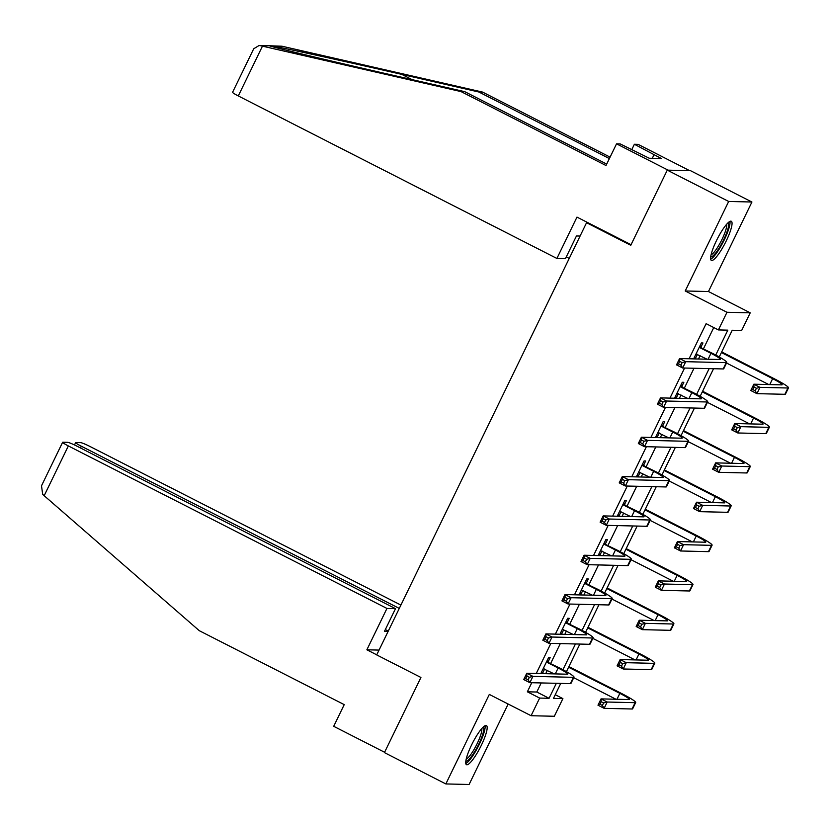 <?xml version="1.0" encoding="UTF-8"?>
<svg xmlns="http://www.w3.org/2000/svg" width="830" height="830" viewBox="0 0 830 830"><rect width="100%" height="100%" fill="white"/><g stroke="black" fill="none" stroke-linecap="round" stroke-linejoin="round"><path stroke-width="1.25" d="M481.358 745.236A21.964 4.441 117 0 0 486.432 725.555A21.964 4.441 117 0 0 471.554 745.008A21.964 4.441 117 0 0 466.47 764.689A21.964 4.441 117 0 0 481.358 745.236M726.229 240.939A21.964 4.441 117 0 0 731.313 221.257A21.964 4.441 117 0 0 716.425 240.7A21.964 4.441 117 0 0 711.352 260.381A21.964 4.441 117 0 0 726.229 240.939M555.249 694.72L562.896 698.621L554.326 716.269L531.076 715.719L539.645 698.072L549.066 698.289L556.349 683.298M588.065 222.762L586.561 222.72L376.706 654.912L420.924 677.467L384.435 752.603L445.845 783.935L469.095 784.485L508.168 704.037M586.561 222.72L630.779 245.275L667.268 170.14L690.519 170.69L751.928 202.012L728.678 201.462L685.217 290.977L726.976 312.277L750.227 312.827L741.657 330.475L732.226 330.257L719.257 356.973M685.217 290.977L708.467 291.527L751.928 202.012M708.467 291.527L750.227 312.827M667.268 170.14L728.678 201.462M715.74 355.043L727.827 330.153L718.407 329.925L706.123 323.659L689.066 358.778M684.574 368.032L669.966 398.11M665.473 407.364L650.865 437.452M646.373 446.706L631.765 476.783M627.273 486.038L612.665 516.115M608.172 525.38L593.564 555.457M589.072 564.711L574.464 594.788M569.971 604.043L555.363 634.13M550.871 643.385L536.263 673.462M531.771 682.716L527.361 691.805L536.792 692.023L541.202 682.945M545.694 673.69L547.312 670.35M550.674 663.429L560.302 643.603M564.794 634.348L566.413 631.008M569.774 624.098L579.402 604.271M583.895 595.017L585.513 591.676M588.875 584.756L598.503 564.94M602.995 555.675L604.614 552.344M607.975 545.424L617.603 525.598M622.095 516.343L623.714 513.002M627.075 506.093L636.703 486.266M641.196 477.011L642.814 473.671M646.176 466.751L655.804 446.924M660.296 437.669L661.915 434.339M665.276 427.419L674.904 407.592M679.397 398.338L681.015 394.997M684.377 388.087L694.005 368.261M698.497 358.996L700.115 355.665M703.477 348.745L713.769 327.56M700.956 347.065L702.948 342.966L701.371 342.935L694.025 358.062L695.602 358.104L697.439 354.296M681.855 386.396L683.847 382.308L682.27 382.267L674.925 397.394L676.502 397.435L678.338 393.638M662.755 425.738L664.747 421.64L663.17 421.599L655.825 436.736L657.402 436.767L659.238 432.97M643.655 465.07L645.647 460.972L644.07 460.94L636.724 476.067L638.301 476.109L640.138 472.301M624.554 504.401L626.546 500.314L624.969 500.272L617.624 515.399L619.201 515.44L621.037 511.643M605.454 543.743L607.446 539.645L605.869 539.614L598.523 554.741L600.1 554.772L601.937 550.975M586.354 583.075L588.346 578.987L586.769 578.946L579.423 594.073L581 594.114L582.836 590.317M567.253 622.417L569.245 618.319L567.668 618.277L560.323 633.415L561.9 633.446L563.736 629.648M548.153 661.749L550.145 657.651L548.568 657.619L541.222 672.746L542.799 672.788L544.636 668.98M531.076 715.719L489.316 694.42L445.845 783.935M527.361 691.805L539.645 698.072M718.407 329.925L726.976 312.277M560.748 683.401L553.465 698.393L562.896 698.621M713.551 368.717L700.157 396.304M694.451 408.059L681.057 435.646M675.35 447.391L661.956 474.978M656.25 486.722L642.856 514.32M637.15 526.064L623.755 553.652M618.049 565.396L604.655 592.983M598.949 604.738L585.555 632.325M579.848 644.07L566.454 671.657M562.937 669.727L575.449 643.966M582.038 630.395L594.55 604.634M601.138 591.053L613.65 565.292M620.238 551.722L632.751 525.961M639.339 512.38L651.851 486.619M658.439 473.048L670.951 447.287M677.539 433.717L690.052 407.955M696.64 394.375L709.152 368.613M536.792 692.023L549.066 698.289M694.326 357.45L695.602 358.104M675.226 396.782L676.502 397.435M656.125 436.124L657.402 436.767M637.025 475.455L638.301 476.109M617.925 514.787L619.201 515.44M598.824 554.129L600.1 554.772M579.724 593.46L581 594.114M560.624 632.802L561.9 633.446M541.523 672.134L542.799 672.788M696.017 353.964L707.056 359.203M700.001 347.739L710.947 353.321A14.079 1.338 -154.1 0 1 720.471 359.4A14.079 1.338 -154.1 0 1 720.087 359.514L679.583 358.55L685.725 361.683L726.229 362.648A21.113 2.002 25.9 0 0 726.8 362.471A21.113 2.002 25.9 0 0 712.514 353.362L699.389 347.023M699.939 345.882L701.568 347.78M682.146 362.617L685.725 361.683L682.665 367.991L676.523 364.858L679.583 358.55L679.687 361.361L678.463 363.882L680.922 365.138L682.146 362.617L679.687 361.361M680.922 365.138L682.665 367.991L723.169 368.945A21.113 2.002 25.9 0 0 723.739 368.779L726.8 362.471M676.523 364.858L678.463 363.882M756.41 388.274L753.962 387.019L752.737 389.54L755.186 390.795L756.41 388.274L759.99 387.34L756.929 393.648L750.787 390.515L753.848 384.207L759.99 387.34L787.929 388.004A21.113 2.002 25.9 0 0 788.5 387.828A21.113 2.002 25.9 0 0 774.214 378.719L721.706 351.93M721.405 352.543L772.647 378.677A14.079 1.338 -154.1 0 1 782.171 384.757A14.079 1.338 -154.1 0 1 781.787 384.871L753.848 384.207L753.962 387.019M726.53 363.021L768.756 384.56M755.186 390.795L756.929 393.648L784.869 394.302A21.113 2.002 25.9 0 0 785.439 394.136L788.5 387.828M750.787 390.515L752.737 389.54M727.983 222.876A19.007 3.839 -63 0 1 727.173 231.394A19.007 3.839 -63 0 1 718.438 249.145A19.007 3.839 -63 0 1 710.708 256.74M711.071 254.82A17.596 3.559 117 0 0 725.358 231.394A17.596 3.559 117 0 0 726.644 224.287M710.667 259.178A21.819 4.409 117 0 0 728.325 230.149A21.819 4.409 117 0 0 729.933 221.403M483.102 727.184A19.007 3.839 -63 0 1 482.292 735.702A19.007 3.839 -63 0 1 473.557 753.453A19.007 3.839 -63 0 1 465.838 761.048M466.19 759.128A17.596 3.559 117 0 0 480.487 735.691A17.596 3.559 117 0 0 481.763 728.595M465.786 763.486A21.819 4.409 117 0 0 483.444 734.446A21.819 4.409 117 0 0 485.052 725.711M609.376 158.572L478.92 92.026L482.624 92.109L281.982 46.221L270.258 45.785M478.92 92.026L401.751 74.368C347.137 61.835 282.885 47.725 272.624 46.003L269.885 45.941C274.035 47.517 332.602 61.493 387.61 74.036L464.779 91.684L606.699 164.081M631.07 244.694L576.975 217.107L556.899 258.452L238.293 95.938A8.445 0.799 -154.1 0 1 232.576 92.296L253.71 48.773L259.053 45.515L260.537 45.712L461.065 91.601L606.004 165.523L616.534 143.839L620.238 143.932L649.247 158.24L661.375 158.53L634.379 144.264L631.703 149.774M634.379 144.264L638.083 144.358L689.668 170.669L668.119 170.16L616.534 143.839M482.624 92.109L610.081 157.129M556.899 258.452L565.438 258.659L576.456 235.969L580.097 236.052M461.065 91.601L464.779 91.684M566.288 256.916L569.235 258.421M270.041 45.775L260.537 45.712M654.009 154.764L652.287 158.312M44.177 495.707L42.683 494.358L41.5 485.799L62.634 442.286A8.445 0.799 25.9 0 0 68.35 445.928L44.177 495.707L199.293 630.696L344.232 704.629L333.702 726.312L384.601 752.271M400.9 605.08L89.899 446.436A8.445 0.799 25.9 0 0 80.645 442.639L75.872 442.525A8.445 0.799 25.9 0 0 75.644 442.587A8.445 0.799 25.9 0 0 81.35 446.239L80.51 447.972M399.282 608.411L81.35 446.239M388.108 631.423L384.477 631.34L395.495 608.649L76.889 446.135A8.445 0.799 25.9 0 0 67.635 442.328L62.862 442.214A8.445 0.799 25.9 0 0 62.634 442.286M395.495 608.649L386.946 608.442L68.35 445.928M379.051 650.087L366.87 649.797L386.946 608.442M376.747 654.829L366.87 649.797M388.264 631.101L385.317 629.597M676.917 393.306L687.956 398.535M680.901 387.071L691.847 392.652A14.079 1.338 -154.1 0 1 701.371 398.732A14.079 1.338 -154.1 0 1 700.987 398.846L660.483 397.892L666.625 401.025L707.129 401.979A21.113 2.002 25.9 0 0 707.7 401.803A21.113 2.002 25.9 0 0 693.413 392.694L680.289 386.365M680.839 385.224L682.467 387.112M663.046 401.948L666.625 401.025L663.564 407.323L657.422 404.189L660.483 397.892L660.587 400.703L659.362 403.224L661.821 404.469L663.046 401.948L660.587 400.703M661.821 404.469L663.564 407.323L704.068 408.287A21.113 2.002 25.9 0 0 704.639 408.111L707.7 401.803M657.422 404.189L659.362 403.224M657.817 432.638L668.856 437.877M661.801 426.413L672.746 431.994A14.079 1.338 -154.1 0 1 682.27 438.064A14.079 1.338 -154.1 0 1 681.887 438.188L641.383 437.223L647.525 440.357L688.029 441.311A21.113 2.002 25.9 0 0 688.599 441.145A21.113 2.002 25.9 0 0 674.313 432.025L661.188 425.697M661.738 424.555L663.367 426.444M643.945 441.29L647.525 440.357L644.464 446.665L638.322 443.531L641.383 437.223L641.486 440.035L640.262 442.556L642.721 443.811L643.945 441.29L641.486 440.035M642.721 443.811L644.464 446.665L684.968 447.619A21.113 2.002 25.9 0 0 685.538 447.443L688.599 441.145M638.322 443.531L640.262 442.556M737.31 427.606L734.861 426.35L733.637 428.871L736.086 430.127L737.31 427.606L740.889 426.672L737.829 432.98L731.687 429.847L734.747 423.539L740.889 426.672L768.829 427.336A21.113 2.002 25.9 0 0 769.4 427.17A21.113 2.002 25.9 0 0 755.113 418.05L702.605 391.262M702.304 391.874L753.547 418.019A14.079 1.338 -154.1 0 1 763.071 424.089A14.079 1.338 -154.1 0 1 762.687 424.203L734.747 423.539L734.861 426.35M707.43 402.363L749.656 423.902M736.086 430.127L737.829 432.98L765.768 433.644A21.113 2.002 25.9 0 0 766.339 433.468L769.4 427.17M731.687 429.847L733.637 428.871M718.209 466.948L715.761 465.692L714.537 468.213L716.985 469.469L718.209 466.948L721.789 466.014L718.728 472.312L712.586 469.178L715.647 462.881L721.789 466.014L749.729 466.678A21.113 2.002 25.9 0 0 750.299 466.502A21.113 2.002 25.9 0 0 736.013 457.392L683.505 430.604M683.204 431.216L734.446 457.351A14.079 1.338 -154.1 0 1 743.971 463.431A14.079 1.338 -154.1 0 1 743.587 463.545L715.647 462.881L715.761 465.692M688.329 441.695L730.556 463.233M716.985 469.469L718.728 472.312L746.668 472.976A21.113 2.002 25.9 0 0 747.239 472.81L750.299 466.502M712.586 469.178L714.537 468.213M638.716 471.98L649.755 477.209M642.7 465.744L653.646 471.326A14.079 1.338 -154.1 0 1 663.17 477.406A14.079 1.338 -154.1 0 1 662.786 477.52L622.282 476.555L628.424 479.688L668.928 480.653A21.113 2.002 25.9 0 0 669.499 480.477A21.113 2.002 25.9 0 0 655.212 471.367L642.088 465.028M642.638 463.887L644.267 465.786M624.845 480.622L628.424 479.688L625.364 485.996L619.222 482.863L622.282 476.555L622.386 479.367L621.162 481.888L623.621 483.143L624.845 480.622L622.386 479.367M623.621 483.143L625.364 485.996L665.868 486.951A21.113 2.002 25.9 0 0 666.438 486.785L669.499 480.477M619.222 482.863L621.162 481.888M619.616 511.311L630.655 516.551M623.6 505.076L634.545 510.668A14.079 1.338 -154.1 0 1 644.07 516.737A14.079 1.338 -154.1 0 1 643.686 516.851L603.182 515.897L609.324 519.03L649.828 519.985A21.113 2.002 25.9 0 0 650.398 519.819A21.113 2.002 25.9 0 0 636.112 510.699L622.988 504.37M623.538 503.229L625.166 505.117M605.744 519.964L609.324 519.03L606.263 525.328L600.121 522.195L603.182 515.897L603.286 518.709L602.061 521.23L604.52 522.485L605.744 519.964L603.286 518.709M604.52 522.485L606.263 525.328L646.767 526.293A21.113 2.002 25.9 0 0 647.338 526.116L650.398 519.819M600.121 522.195L602.061 521.23M600.515 550.643L611.554 555.882M604.499 544.418L615.445 550A14.079 1.338 -154.1 0 1 624.969 556.079A14.079 1.338 -154.1 0 1 624.585 556.193L584.081 555.229L590.223 558.362L630.727 559.327A21.113 2.002 25.9 0 0 631.298 559.15A21.113 2.002 25.9 0 0 617.012 550.041L603.887 543.702M604.437 542.561L606.066 544.449M586.644 559.296L590.223 558.362L587.163 564.67L581.021 561.537L584.081 555.229L584.185 558.04L582.961 560.561L585.42 561.817L586.644 559.296L584.185 558.04M585.42 561.817L587.163 564.67L627.667 565.624A21.113 2.002 25.9 0 0 628.237 565.458L631.298 559.15M581.021 561.537L582.961 560.561M699.109 506.279L696.661 505.024L695.436 507.545L697.885 508.8L699.109 506.279L702.688 505.346L699.628 511.654L693.486 508.52L696.546 502.212L702.688 505.346L730.628 506.01A21.113 2.002 25.9 0 0 731.199 505.833A21.113 2.002 25.9 0 0 716.913 496.724L664.405 469.936M664.104 470.548L715.346 496.682A14.079 1.338 -154.1 0 1 724.87 502.762A14.079 1.338 -154.1 0 1 724.486 502.876L696.546 502.212L696.661 505.024M669.229 481.026L711.455 502.565M697.885 508.8L699.628 511.654L727.568 512.318A21.113 2.002 25.9 0 0 728.138 512.141L731.199 505.833M693.486 508.52L695.436 507.545M680.009 545.611L677.56 544.366L676.336 546.887L678.784 548.132L680.009 545.611L683.588 544.688L680.527 550.985L674.385 547.852L677.446 541.554L683.588 544.688L711.528 545.341A21.113 2.002 25.9 0 0 712.099 545.175A21.113 2.002 25.9 0 0 697.812 536.055L645.304 509.278M645.003 509.89L696.246 536.024A14.079 1.338 -154.1 0 1 705.77 542.094A14.079 1.338 -154.1 0 1 705.386 542.208L677.446 541.554L677.56 544.366M650.129 520.369L692.355 541.907M678.784 548.132L680.527 550.985L708.467 551.649A21.113 2.002 25.9 0 0 709.038 551.473L712.099 545.175M674.385 547.852L676.336 546.887M660.908 584.953L658.46 583.698L657.236 586.219L659.684 587.474L660.908 584.953L664.488 584.019L661.427 590.327L655.285 587.194L658.346 580.886L664.488 584.019L692.428 584.683A21.113 2.002 25.9 0 0 692.998 584.507A21.113 2.002 25.9 0 0 678.712 575.398L626.204 548.609M625.903 549.221L677.145 575.356A14.079 1.338 -154.1 0 1 686.669 581.436A14.079 1.338 -154.1 0 1 686.286 581.55L658.346 580.886L658.46 583.698M631.028 559.7L673.255 581.239M659.684 587.474L661.427 590.327L689.367 590.981A21.113 2.002 25.9 0 0 689.938 590.815L692.998 584.507M655.285 587.194L657.236 586.219M581.415 589.985L592.454 595.214M585.399 583.749L596.345 589.331A14.079 1.338 -154.1 0 1 605.869 595.411A14.079 1.338 -154.1 0 1 605.485 595.525L564.981 594.571L571.123 597.704L611.627 598.658A21.113 2.002 25.9 0 0 612.198 598.482A21.113 2.002 25.9 0 0 597.911 589.373L584.787 583.044M585.337 581.903L586.966 583.791M567.544 598.627L571.123 597.704L568.062 604.001L561.92 600.868L564.981 594.571L565.085 597.382L563.861 599.903L566.319 601.148L567.544 598.627L565.085 597.382M566.319 601.148L568.062 604.001L608.566 604.966A21.113 2.002 25.9 0 0 609.137 604.79L612.198 598.482M561.92 600.868L563.861 599.903M641.808 624.285L639.359 623.029L638.135 625.55L640.584 626.806L641.808 624.285L645.387 623.351L642.327 629.659L636.185 626.526L639.245 620.217L645.387 623.351L673.327 624.015A21.113 2.002 25.9 0 0 673.898 623.838A21.113 2.002 25.9 0 0 659.611 614.729L607.104 587.941M606.803 588.553L658.045 614.698A14.079 1.338 -154.1 0 1 667.569 620.767A14.079 1.338 -154.1 0 1 667.185 620.882L639.245 620.217L639.359 623.029M611.928 599.042L654.154 620.57M640.584 626.806L642.327 629.659L670.267 630.323A21.113 2.002 25.9 0 0 670.837 630.146L673.898 623.838M636.185 626.526L638.135 625.55M562.315 629.316L573.354 634.556M566.299 623.091L577.244 628.673A14.079 1.338 -154.1 0 1 586.769 634.743A14.079 1.338 -154.1 0 1 586.385 634.867L545.881 633.902L552.023 637.035L592.527 637.99A21.113 2.002 25.9 0 0 593.097 637.824A21.113 2.002 25.9 0 0 578.811 628.704L565.687 622.376M566.236 621.234L567.865 623.123M548.443 637.969L552.023 637.035L548.962 643.333L542.82 640.21L545.881 633.902L545.984 636.714L544.76 639.235L547.219 640.49L548.443 637.969L545.984 636.714M547.219 640.49L548.962 643.333L589.466 644.298A21.113 2.002 25.9 0 0 590.037 644.122L593.097 637.824M542.82 640.21L544.76 639.235M622.708 663.627L620.259 662.371L619.035 664.892L621.483 666.148L622.708 663.627L626.287 662.693L623.226 668.99L617.084 665.857L620.145 659.56L626.287 662.693L654.227 663.357A21.113 2.002 25.9 0 0 654.797 663.18A21.113 2.002 25.9 0 0 640.511 654.071L588.003 627.283M587.702 627.895L638.944 654.03A14.079 1.338 -154.1 0 1 648.469 660.109A14.079 1.338 -154.1 0 1 648.085 660.224L620.145 659.56L620.259 662.371M592.827 638.374L635.054 659.912M621.483 666.148L623.226 668.99L651.166 669.654A21.113 2.002 25.9 0 0 651.737 669.478L654.797 663.18M617.084 665.857L619.035 664.892M543.214 668.658L554.253 673.887M547.198 662.423L558.144 668.005A14.079 1.338 -154.1 0 1 567.668 674.085A14.079 1.338 -154.1 0 1 567.284 674.199L526.78 673.234L532.922 676.367L573.426 677.332A21.113 2.002 25.9 0 0 573.997 677.155A21.113 2.002 25.9 0 0 559.711 668.046L546.586 661.707M547.136 660.566L548.765 662.465M529.343 677.301L532.922 676.367L529.862 682.675L523.72 679.542L526.78 673.234L526.884 676.045L525.66 678.567L528.119 679.822L529.343 677.301L526.884 676.045M528.119 679.822L529.862 682.675L570.366 683.63A21.113 2.002 25.9 0 0 570.936 683.464L573.997 677.155M523.72 679.542L525.66 678.567M603.607 702.958L601.159 701.703L599.934 704.224L602.383 705.479L603.607 702.958L607.187 702.024L604.126 708.332L597.984 705.199L601.045 698.891L607.187 702.024L635.126 702.688A21.113 2.002 25.9 0 0 635.697 702.512A21.113 2.002 25.9 0 0 621.411 693.403L568.903 666.615M568.602 667.227L619.844 693.361A14.079 1.338 -154.1 0 1 629.368 699.441A14.079 1.338 -154.1 0 1 628.984 699.555L601.045 698.891L601.159 701.703M573.727 677.705L615.953 699.244M602.383 705.479L604.126 708.332L632.066 708.996A21.113 2.002 25.9 0 0 632.636 708.82L635.697 702.512M597.984 705.199L599.934 704.224M710.947 353.321L708.083 359.224M726.229 362.648L723.169 368.945M772.647 378.677L769.773 384.581M787.929 388.004L784.869 394.302M281.982 46.221L272.624 46.003M262.456 46.169L238.293 95.938M412.064 79.628L401.751 74.368M691.847 392.652L688.983 398.566M707.129 401.979L704.068 408.287M672.746 431.994L669.883 437.898M688.029 441.311L684.968 447.619M753.547 418.019L750.673 423.923M768.829 427.336L765.768 433.644M734.446 457.351L731.572 463.254M749.729 466.678L746.668 472.976M653.646 471.326L650.782 477.24M668.928 480.653L665.868 486.951M634.545 510.668L631.682 516.571M649.828 519.985L646.767 526.293M615.445 550L612.582 555.903M630.727 559.327L627.667 565.624M715.346 496.682L712.472 502.596M730.628 506.01L727.568 512.318M696.246 536.024L693.372 541.928M711.528 545.341L708.467 551.649M677.145 575.356L674.271 581.259M692.428 584.683L689.367 590.981M596.345 589.331L593.481 595.245M611.627 598.658L608.566 604.966M658.045 614.698L655.171 620.601M673.327 624.015L670.267 630.323M577.244 628.673L574.381 634.577M592.527 637.99L589.466 644.298M638.944 654.03L636.071 659.933M654.227 663.357L651.166 669.654M558.144 668.005L555.28 673.908M573.426 677.332L570.366 683.63M619.844 693.361L616.97 699.275M635.126 702.688L632.066 708.996M259.053 45.515L269.221 45.754M75.644 442.587L74.493 444.953"/></g></svg>
